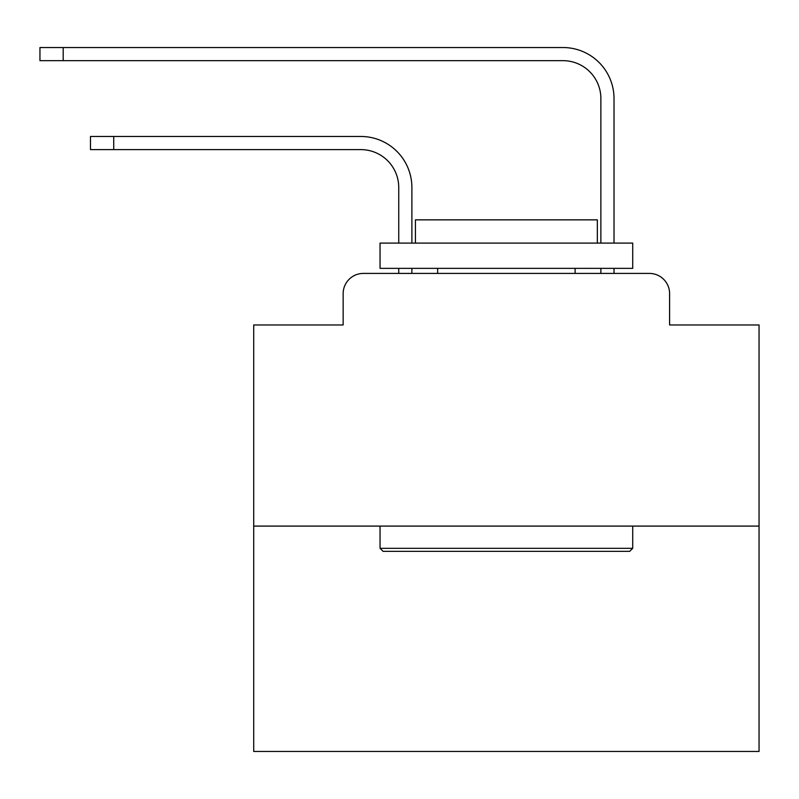 <?xml version="1.0" encoding="UTF-8"?>
<svg xmlns="http://www.w3.org/2000/svg" width="799" height="799" viewBox="0 0 799 799"><rect width="100%" height="100%" fill="white"/><g stroke="black" fill="none" stroke-linecap="round" stroke-linejoin="round"><path stroke-width="1.2" d="M343.151 293.632L343.151 324.963L343.151 293.632A20.215 20.215 0 0 1 363.365 273.418L398.741 273.418L398.741 268.364M759.05 526.092L253.712 526.092L253.712 751.469L759.05 751.469L759.05 324.963L669.602 324.963L669.602 293.632A20.215 20.215 0 0 0 649.387 273.418L363.365 273.418M253.712 526.092L253.712 324.963L343.151 324.963M411.885 268.364L411.885 273.418L411.885 268.364L411.885 273.418L411.885 268.364L411.885 273.418L411.885 268.364L411.885 273.418L411.885 268.364L411.885 273.418L411.885 268.364L411.885 273.418L411.885 268.364L411.885 273.418L411.885 268.364L411.885 273.418L411.885 268.364L411.885 273.418L411.885 268.364L411.885 273.418L411.885 268.364L411.885 273.418L411.885 268.364L411.885 273.418L411.885 268.364L411.885 273.418L411.885 268.364L411.885 273.418L411.885 268.364L411.885 273.418L411.885 268.364L411.885 273.418L411.885 268.364L411.885 273.418L411.885 268.364L411.885 273.418L411.885 268.364L411.885 273.418L411.885 268.364L411.885 273.418L427.545 273.418M585.218 273.418L600.878 273.418L600.878 268.364M614.022 268.364L614.022 273.418L614.022 268.364L614.022 273.418L614.022 268.364L614.022 273.418L614.022 268.364L614.022 273.418L614.022 268.364L614.022 273.418L614.022 268.364L614.022 273.418L614.022 268.364L614.022 273.418L614.022 268.364L614.022 273.418L614.022 268.364L614.022 273.418L614.022 268.364L614.022 273.418L614.022 268.364L614.022 273.418L614.022 268.364L614.022 273.418L614.022 268.364L614.022 273.418L614.022 268.364L614.022 273.418L614.022 268.364L614.022 273.418L614.022 268.364L614.022 273.418L614.022 268.364L614.022 273.418L614.022 268.364L614.022 273.418L614.022 268.364L614.022 273.418L614.022 268.364L614.022 273.418L649.387 273.418M669.602 324.963L669.602 293.632M411.885 243.096L411.885 187.505A51.036 51.036 0 0 0 360.838 136.469L113.728 136.469L113.728 149.613L90.487 149.613L90.487 136.469L113.728 136.469M113.728 149.613L360.838 149.613A37.903 37.903 0 0 1 398.741 187.505L398.741 243.096M614.022 243.096L614.022 98.567A51.036 51.036 0 0 0 562.975 47.531L63.191 47.531L63.191 60.664L39.95 60.664L39.95 47.531L63.191 47.531M63.191 60.664L562.975 60.664A37.903 37.903 0 0 1 600.878 98.567L600.878 243.096M360.838 149.613A37.903 37.903 0 0 1 398.741 187.505A37.903 37.903 0 0 0 360.838 149.613A37.903 37.903 0 0 1 398.741 187.505A37.903 37.903 0 0 0 360.838 149.613A37.903 37.903 0 0 1 398.741 187.505A37.903 37.903 0 0 0 360.838 149.613A37.903 37.903 0 0 1 398.741 187.505A37.903 37.903 0 0 0 360.838 149.613A37.903 37.903 0 0 1 398.741 187.505A37.903 37.903 0 0 0 360.838 149.613A37.903 37.903 0 0 1 398.741 187.505A37.903 37.903 0 0 0 360.838 149.613A37.903 37.903 0 0 1 398.741 187.505A37.903 37.903 0 0 0 360.838 149.613A37.903 37.903 0 0 1 398.741 187.505A37.903 37.903 0 0 0 360.838 149.613A37.903 37.903 0 0 1 398.741 187.505A37.903 37.903 0 0 0 360.838 149.613A37.903 37.903 0 0 1 398.741 187.505A37.903 37.903 0 0 0 360.838 149.613A37.903 37.903 0 0 1 398.741 187.505A37.903 37.903 0 0 0 360.838 149.613A37.903 37.903 0 0 1 398.741 187.505A37.903 37.903 0 0 0 360.838 149.613A37.903 37.903 0 0 1 398.741 187.505A37.903 37.903 0 0 0 360.838 149.613A37.903 37.903 0 0 1 398.741 187.505A37.903 37.903 0 0 0 360.838 149.613A37.903 37.903 0 0 1 398.741 187.505A37.903 37.903 0 0 0 360.838 149.613A37.903 37.903 0 0 1 398.741 187.505A37.903 37.903 0 0 0 360.838 149.613A37.903 37.903 0 0 1 398.741 187.505A37.903 37.903 0 0 0 360.838 149.613A37.903 37.903 0 0 1 398.741 187.505A37.903 37.903 0 0 0 360.838 149.613A37.903 37.903 0 0 1 398.741 187.505A37.903 37.903 0 0 0 360.838 149.613M562.975 60.664A37.903 37.903 0 0 1 600.878 98.567A37.903 37.903 0 0 0 562.975 60.664A37.903 37.903 0 0 1 600.878 98.567A37.903 37.903 0 0 0 562.975 60.664A37.903 37.903 0 0 1 600.878 98.567A37.903 37.903 0 0 0 562.975 60.664A37.903 37.903 0 0 1 600.878 98.567A37.903 37.903 0 0 0 562.975 60.664A37.903 37.903 0 0 1 600.878 98.567A37.903 37.903 0 0 0 562.975 60.664A37.903 37.903 0 0 1 600.878 98.567A37.903 37.903 0 0 0 562.975 60.664A37.903 37.903 0 0 1 600.878 98.567A37.903 37.903 0 0 0 562.975 60.664A37.903 37.903 0 0 1 600.878 98.567A37.903 37.903 0 0 0 562.975 60.664A37.903 37.903 0 0 1 600.878 98.567A37.903 37.903 0 0 0 562.975 60.664A37.903 37.903 0 0 1 600.878 98.567A37.903 37.903 0 0 0 562.975 60.664A37.903 37.903 0 0 1 600.878 98.567A37.903 37.903 0 0 0 562.975 60.664A37.903 37.903 0 0 1 600.878 98.567A37.903 37.903 0 0 0 562.975 60.664A37.903 37.903 0 0 1 600.878 98.567A37.903 37.903 0 0 0 562.975 60.664A37.903 37.903 0 0 1 600.878 98.567A37.903 37.903 0 0 0 562.975 60.664A37.903 37.903 0 0 1 600.878 98.567A37.903 37.903 0 0 0 562.975 60.664A37.903 37.903 0 0 1 600.878 98.567A37.903 37.903 0 0 0 562.975 60.664A37.903 37.903 0 0 1 600.878 98.567A37.903 37.903 0 0 0 562.975 60.664A37.903 37.903 0 0 1 600.878 98.567A37.903 37.903 0 0 0 562.975 60.664A37.903 37.903 0 0 1 600.878 98.567A37.903 37.903 0 0 0 562.975 60.664M629.682 551.35L383.081 551.35L380.044 548.324L632.718 548.324L629.682 551.35M380.044 243.096L632.718 243.096L632.718 268.364L380.044 268.364L380.044 243.096M597.342 243.096L597.342 219.855L415.42 219.855L415.42 243.096M380.044 526.092L380.044 548.324M632.718 526.092L632.718 548.324M437.652 268.364L437.652 273.418M575.11 268.364L575.11 273.418"/></g></svg>
